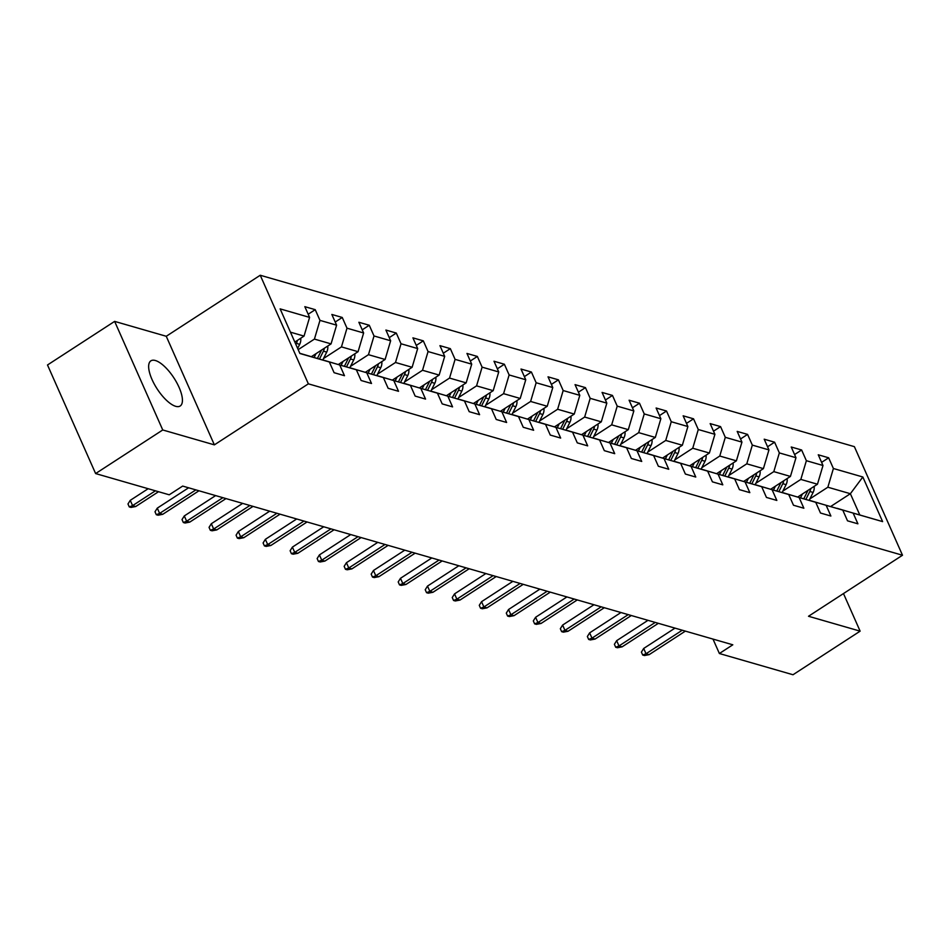 <?xml version="1.0" encoding="UTF-8"?>
<svg xmlns="http://www.w3.org/2000/svg" width="950" height="950" viewBox="0 0 950 950"><rect width="100%" height="100%" fill="white"/><g stroke="black" fill="none" stroke-linecap="round" stroke-linejoin="round"><path stroke-width="1.43" d="M175.679 406.315A26.909 10.022 57 0 0 180.191 405.994A26.909 10.022 57 0 0 176.724 382.624A26.909 10.022 57 0 0 155.396 360.525A26.909 10.022 57 0 0 150.884 360.846A26.909 10.022 57 0 0 154.351 384.216A26.909 10.022 57 0 0 175.679 406.315M114.629 321.385L162.747 429.97L214.368 444.861L166.25 336.276L114.629 321.385L47.5 364.978L95.617 473.563L169.231 494.796L182.661 486.079L732.806 644.801L719.387 653.517L793.001 674.749L860.13 631.156L843.481 593.572M166.25 336.276L260.241 275.251L854.383 446.654L902.5 555.239L308.358 383.836L260.241 275.251M299.808 353.305L329.341 361.986L334.091 372.697L344.482 375.701L339.732 364.99L356.369 369.787L361.107 380.499L371.509 383.491L366.759 372.78L383.384 377.577L388.134 388.289L398.525 391.293L393.787 380.582L410.412 385.379L415.162 396.091L425.553 399.083L420.803 388.372L437.428 393.169L442.178 403.881L452.568 406.885L447.83 396.174L464.455 400.971L469.205 411.683L479.596 414.675L474.846 403.964L491.483 408.761L496.221 419.473L506.623 422.477L501.873 411.766L518.498 416.563L523.248 427.274L533.639 430.267L528.889 419.556L545.526 424.353L550.264 435.064L560.666 438.069L555.916 427.358L572.541 432.155L577.291 442.866L587.682 445.859L582.932 435.147L599.569 439.945L604.319 450.656L614.709 453.661L609.959 442.949L626.584 447.747L631.334 458.458L641.725 461.451L636.987 450.739L653.612 455.537L658.362 466.248L668.752 469.253L664.002 458.541L680.639 463.339L685.377 474.05L695.768 477.043L691.03 466.331L707.655 471.129L712.405 481.84L722.796 484.844L718.046 474.133L734.682 478.931L739.421 489.642L749.823 492.634L745.073 481.923L761.698 486.721L766.448 497.432L776.839 500.436L772.089 489.725L788.726 494.522L793.476 505.234L803.866 508.226L799.116 497.515L815.741 502.312L820.491 513.024L830.882 516.028L826.144 505.317L842.769 510.114L847.519 520.826L857.909 523.818L853.159 513.107L882.609 521.609L862.837 476.995L850.369 493.715L827.854 487.219L809.899 498.869M329.341 361.986L299.891 353.495L280.131 308.881L309.581 317.383L304.831 306.672L315.222 309.664L308.18 314.236M862.837 476.995L833.399 468.504L828.649 457.793L818.259 454.789L822.997 465.5L806.372 460.702L801.622 449.991L791.231 446.999L795.981 457.71L779.344 452.912L774.606 442.201L764.204 439.197L768.954 449.908L752.329 445.111L747.579 434.399L737.188 431.407L741.938 442.118L725.301 437.321L720.563 426.609L710.161 423.605L714.911 434.316L698.286 429.519L693.536 418.808L683.145 415.815L687.883 426.526L671.258 421.729L666.508 411.017L656.117 408.013L660.867 418.724L644.242 413.927L639.492 403.216L629.102 400.223L633.84 410.934L617.215 406.137L612.465 395.426L602.074 392.421L606.824 403.133L590.188 398.335L585.449 387.624L575.047 384.631L579.797 395.343L563.172 390.545L558.422 379.834L548.031 376.829L552.781 387.541L536.144 382.743L531.406 372.032L521.004 369.039L525.754 379.751L509.129 374.953L504.379 364.242L493.988 361.238L498.738 371.949L482.101 367.151L477.351 356.44L466.961 353.447L471.711 364.159L455.086 359.361L450.336 348.65L439.945 345.646L444.683 356.357L428.058 351.559L423.308 340.848L412.918 337.856L417.668 348.567L401.031 343.769L396.293 333.058L385.902 330.054L390.64 340.765L374.015 335.968L369.265 325.256L358.874 322.264L363.624 332.975L346.988 328.178L342.249 317.466L331.847 314.462L336.597 325.173L319.972 320.376L315.222 309.664M356.369 369.787L323.677 360.299M298.193 349.636L314.426 339.091L331.063 343.888L311.41 356.654M323.796 360.216L339.732 364.99M319.972 320.376L314.426 339.091M336.597 325.173L331.063 343.888M383.384 377.577L350.704 368.089M323.499 358.542L341.454 346.892L358.079 351.69L338.426 364.444M350.811 368.018L366.759 372.78M346.988 328.178L341.454 346.892M363.624 332.975L358.079 351.69M410.412 385.379L377.72 375.891M350.514 366.344L368.469 354.683L385.106 359.48L365.453 372.246M377.839 375.808L393.787 380.582M374.015 335.968L368.469 354.683M390.64 340.765L385.106 359.48M437.428 393.169L404.747 383.681M377.542 374.134L395.497 362.484L412.122 367.282L392.481 380.036M404.854 383.61L420.803 388.372M401.031 343.769L395.497 362.484M417.668 348.567L412.122 367.282M464.455 400.971L431.775 391.483M404.569 381.936L422.524 370.274L439.149 375.072L419.496 387.838M431.882 391.4L447.83 396.174M428.058 351.559L422.524 370.274M444.683 356.357L439.149 375.072M491.483 408.761L458.791 399.273M431.585 389.726L449.54 378.076L466.165 382.874L446.524 395.628M458.909 399.202L474.846 403.964M455.086 359.361L449.54 378.076M471.711 364.159L466.165 382.874M518.498 416.563L485.818 407.075M458.613 397.527L476.567 385.866L493.192 390.664L473.539 403.429M485.925 406.992L501.873 411.766M482.101 367.151L476.567 385.866M498.738 371.949L493.192 390.664M545.526 424.353L512.834 414.865M485.628 405.317L503.583 393.668L520.22 398.466L500.567 411.219M512.952 414.794L528.889 419.556M509.129 374.953L503.583 393.668M525.754 379.751L520.22 398.466M572.541 432.155L539.861 422.667M512.656 413.119L530.611 401.458L547.236 406.256L527.582 419.021M539.968 422.584L555.916 427.358M536.144 382.743L530.611 401.458M552.781 387.541L547.236 406.256M599.569 439.945L566.877 430.457M539.671 420.909L557.626 409.26L574.263 414.058L554.61 426.811M566.996 430.386L582.932 435.147M563.172 390.545L557.626 409.26M579.797 395.343L574.263 414.058M626.584 447.747L593.904 438.259M566.699 428.711L584.654 417.05L601.279 421.848L581.638 434.613M594.011 438.176L609.959 442.949M590.188 398.335L584.654 417.05M606.824 403.133L601.279 421.848M653.612 455.537L620.92 446.049M593.726 436.501L611.681 424.852L628.306 429.649L608.653 442.403M621.039 445.978L636.987 450.739M617.215 406.137L611.681 424.852M633.84 410.934L628.306 429.649M680.639 463.339L647.947 453.851M620.742 444.303L638.697 432.642L655.322 437.439L635.681 450.205M648.066 453.767L664.002 458.541M644.242 413.927L638.697 432.642M660.867 418.724L655.322 437.439M707.655 471.129L674.975 461.641M647.769 452.093L665.724 440.444L682.349 445.241L662.696 457.995M675.082 461.569L691.03 466.331M671.258 421.729L665.724 440.444M687.883 426.526L682.349 445.241M734.682 478.931L701.991 469.442M674.785 459.895L692.74 448.234L709.377 453.031L689.724 465.797M702.109 469.359L718.046 474.133M698.286 429.519L692.74 448.234M714.911 434.316L709.377 453.031M761.698 486.721L729.018 477.233M701.812 467.685L719.768 456.036L736.393 460.833L716.739 473.587M729.125 477.161L745.073 481.923M725.301 437.321L719.768 456.036M741.938 442.118L736.393 460.833M788.726 494.522L756.034 485.034M728.828 475.487L746.783 463.826L763.42 468.623L743.767 481.389M756.153 484.951L772.089 489.725M752.329 445.111L746.783 463.826M768.954 449.908L763.42 468.623M815.741 502.312L783.061 492.824M755.856 483.277L773.811 471.628L790.436 476.425L770.794 489.179M783.168 492.753L799.116 497.515M779.344 452.912L773.811 471.628M795.981 457.71L790.436 476.425M842.769 510.114L810.077 500.626M782.871 491.079L800.826 479.418L817.463 484.215L797.81 496.981M810.196 500.543L826.144 505.317M806.372 460.702L800.826 479.418M822.997 465.5L817.463 484.215M882.609 521.609L837.104 508.416M830.68 506.504L850.369 493.715L859.738 514.841M837.223 508.345L853.159 513.107M833.399 468.504L827.854 487.219M162.747 429.97L95.617 473.563M214.368 444.861L308.358 383.836M902.5 555.239L808.509 616.265L860.13 631.156M712.987 639.077L719.387 653.517M294.832 342.071L304.036 336.098L290.451 332.168M309.581 317.383L304.036 336.098M828.649 457.793L821.607 462.365M801.622 449.991L794.58 454.563M774.606 442.201L767.564 446.773M747.579 434.399L740.537 438.971M720.563 426.609L713.521 431.181M693.536 418.808L686.494 423.379M666.508 411.017L659.478 415.589M639.492 403.216L632.451 407.787M612.465 395.426L605.435 399.997M585.449 387.624L578.408 392.196M558.422 379.834L551.38 384.406M531.406 372.032L524.364 376.604M504.379 364.242L497.337 368.814M477.351 356.44L470.321 361.012M450.336 348.65L443.294 353.222M423.308 340.848L416.278 345.42M396.293 333.058L389.251 337.63M369.265 325.256L362.223 329.828M342.249 317.466L335.207 322.038M675.011 628.116L643.684 648.458L646.024 653.742L682.266 630.218M649.147 654.645L644.444 655.536L642.711 655.037L646.024 653.742L649.147 654.645L685.377 631.109M642.711 655.037L641.404 652.104L643.684 648.458M802.441 493.976L800.541 497.776M814.138 486.376A9.144 7.79 106.1 0 1 813.105 492.444L809.163 500.353M807.987 490.366A9.144 7.79 106.1 0 1 807.738 490.901L803.819 498.75M805.885 499.367L809.816 491.494A9.144 7.79 -73.9 0 0 810.789 488.549M647.983 620.326L616.657 640.668L618.996 645.953L655.239 622.416M622.119 646.843L617.417 647.746L615.683 647.247L618.996 645.953L622.119 646.843L658.362 623.319M615.683 647.247L614.389 644.302L616.657 640.668M620.967 612.524L589.641 632.866L591.981 638.151L628.223 614.626M595.092 639.053L590.389 639.944L588.668 639.445L591.981 638.151L595.092 639.053L631.334 615.517M588.668 639.445L587.361 636.512L589.641 632.866M775.414 486.174L773.514 489.974M787.123 478.574A9.144 7.79 106.1 0 1 786.089 484.654L782.147 492.551M780.959 482.576A9.144 7.79 106.1 0 1 780.722 483.099L776.791 490.96M778.869 491.577L782.8 483.704A9.144 7.79 -73.9 0 0 783.762 480.759M748.398 478.384L746.498 482.184M760.095 470.784A9.144 7.79 106.1 0 1 759.062 476.853L755.119 484.761M753.944 474.774A9.144 7.79 106.1 0 1 753.694 475.309L749.776 483.158M751.842 483.776L755.773 475.902A9.144 7.79 -73.9 0 0 756.734 472.957M593.94 604.734L562.614 625.076L564.953 630.361L601.196 606.824M568.076 631.251L563.374 632.154L561.64 631.655L564.953 630.361L568.076 631.251L604.319 607.727M561.64 631.655L560.334 628.71L562.614 625.076M566.924 596.933L535.598 617.274L537.938 622.559L574.18 599.034M541.049 623.461L536.346 624.352L534.612 623.853L537.938 622.559L541.049 623.461L577.291 599.925M534.612 623.853L533.318 620.92L535.598 617.274M539.897 589.143L508.571 609.484L510.91 614.769L547.153 591.232M514.033 615.659L509.331 616.562L507.597 616.063L510.91 614.769L514.033 615.659L550.276 592.135M507.597 616.063L506.291 613.118L508.571 609.484M721.371 470.582L719.471 474.383M733.079 462.983A9.144 7.79 106.1 0 1 732.046 469.062L728.092 476.959M726.916 466.984A9.144 7.79 106.1 0 1 726.667 467.507L722.748 475.368M724.814 475.986L728.745 468.113A9.144 7.79 -73.9 0 0 729.719 465.168M694.355 462.793L692.455 466.593M706.052 455.192A9.144 7.79 106.1 0 1 705.019 461.261L701.076 469.169M699.901 459.183A9.144 7.79 106.1 0 1 699.651 459.717L695.732 467.566M697.799 468.184L701.729 460.311A9.144 7.79 -73.9 0 0 702.691 457.366M667.328 454.991L665.428 458.791M679.024 447.391A9.144 7.79 106.1 0 1 677.991 453.471L674.049 461.367M672.873 451.392A9.144 7.79 106.1 0 1 672.624 451.915L668.705 459.776M670.771 460.394L674.702 452.521A9.144 7.79 -73.9 0 0 675.676 449.576M512.881 581.341L481.555 601.683L483.894 606.967L520.125 583.442M487.006 607.869L482.303 608.76L480.569 608.261L483.894 606.967L487.006 607.869L523.248 584.333M480.569 608.261L479.275 605.328L481.555 601.683M640.3 447.201L638.412 451.001M652.009 439.601A9.144 7.79 106.1 0 1 650.976 445.669L647.033 453.577M645.846 443.591A9.144 7.79 106.1 0 1 645.608 444.125L641.689 451.974M643.756 452.592L647.686 444.719A9.144 7.79 -73.9 0 0 648.648 441.774M485.854 573.551L454.527 593.893L456.867 599.177L493.109 575.641M459.99 600.067L455.287 600.97L453.554 600.471L456.867 599.177L459.99 600.067L496.221 576.543M453.554 600.471L452.247 597.526L454.527 593.893M613.284 439.399L611.384 443.199M624.981 431.799A9.144 7.79 106.1 0 1 623.948 437.879L620.006 445.776M618.83 435.801A9.144 7.79 106.1 0 1 618.581 436.323L614.662 444.184M616.728 444.802L620.659 436.929A9.144 7.79 -73.9 0 0 621.633 433.984M458.838 565.749L427.5 586.091L429.851 591.375L466.082 567.851M432.963 592.278L428.26 593.168L426.526 592.669L429.851 591.375L432.963 592.278L469.205 568.741M426.526 592.669L425.232 589.736L427.5 586.091M586.257 431.609L584.357 435.409M597.966 424.009A9.144 7.79 106.1 0 1 596.933 430.077L592.99 437.986M591.803 427.999A9.144 7.79 106.1 0 1 591.565 428.533L587.634 436.383M589.712 437L593.643 429.127A9.144 7.79 -73.9 0 0 594.605 426.182M431.811 557.959L400.484 578.301L402.824 583.585L439.066 560.049M405.947 584.476L401.233 585.378L399.511 584.879L402.824 583.585L405.947 584.476L442.178 560.951M399.511 584.879L398.204 581.934L400.484 578.301M559.241 423.807L557.341 427.607M570.938 416.207A9.144 7.79 106.1 0 1 569.905 422.287L565.962 430.184M564.787 420.209A9.144 7.79 106.1 0 1 564.538 420.731L560.619 428.593M562.685 429.21L566.616 421.337A9.144 7.79 -73.9 0 0 567.577 418.392M404.783 550.157L373.457 570.499L375.796 575.783L412.039 552.259M378.919 576.686L374.217 577.576L372.483 577.077L375.796 575.783L378.919 576.686L415.162 553.149M372.483 577.077L371.177 574.144L373.457 570.499M532.214 416.017L530.314 419.817M543.923 408.417A9.144 7.79 106.1 0 1 542.889 414.485L538.935 422.394M537.759 412.407A9.144 7.79 106.1 0 1 537.51 412.941L533.591 420.791M535.658 421.408L539.588 413.535A9.144 7.79 -73.9 0 0 540.562 410.59M377.767 542.367L346.441 562.709L348.781 567.993L385.023 544.457M351.892 568.884L347.189 569.786L345.456 569.288L348.781 567.993L351.892 568.884L388.134 545.359M345.456 569.288L344.161 566.342L346.441 562.709M505.198 408.215L503.298 412.015M516.895 400.615A9.144 7.79 106.1 0 1 515.862 406.695L511.919 414.592M510.744 404.617A9.144 7.79 106.1 0 1 510.494 405.139L506.576 413.001M508.642 413.618L512.572 405.745A9.144 7.79 -73.9 0 0 513.534 402.8M350.74 534.565L319.414 554.907L321.753 560.191L357.996 536.667M324.876 561.094L320.174 561.984L318.44 561.486L321.753 560.191L324.876 561.094L361.119 537.558M318.44 561.486L317.134 558.553L319.414 554.907M478.171 400.425L476.271 404.225M489.867 392.825A9.144 7.79 106.1 0 1 488.846 398.893L484.892 406.802M483.716 396.815A9.144 7.79 106.1 0 1 483.467 397.349L479.548 405.199M481.614 405.816L485.545 397.943A9.144 7.79 -73.9 0 0 486.519 394.998M323.724 526.775L292.398 547.117L294.738 552.401L330.968 528.865M297.849 553.292L293.146 554.194L291.413 553.696L294.738 552.401L297.849 553.292L334.091 529.768M291.413 553.696L290.118 550.751L292.398 547.117M451.143 392.623L449.255 396.423M462.852 385.023A9.144 7.79 106.1 0 1 461.819 391.103L457.876 399M456.689 389.025A9.144 7.79 106.1 0 1 456.451 389.548L452.532 397.397M454.599 398.026L458.529 390.153A9.144 7.79 -73.9 0 0 459.491 387.208M296.697 518.973L265.371 539.315L267.71 544.599L303.952 521.075M270.833 545.502L266.131 546.393L264.397 545.894L267.71 544.599L270.833 545.502L307.064 521.966M264.397 545.894L263.091 542.961L265.371 539.315M424.128 384.833L422.228 388.633M435.824 377.233A9.144 7.79 106.1 0 1 434.791 383.301L430.849 391.21M429.673 381.223A9.144 7.79 106.1 0 1 429.424 381.758L425.505 389.607M427.571 390.224L431.502 382.351A9.144 7.79 -73.9 0 0 432.476 379.406M269.681 511.183L238.343 531.525L240.694 536.809L276.925 513.273M243.806 537.7L239.103 538.602L237.369 538.104L240.694 536.809L243.806 537.7L280.048 514.176M237.369 538.104L236.075 535.159L238.343 531.525M397.1 377.031L395.2 380.831M408.809 369.431A9.144 7.79 106.1 0 1 407.776 375.511L403.833 383.408M402.646 373.433A9.144 7.79 106.1 0 1 402.408 373.956L398.478 381.805M400.556 382.434L404.486 374.561A9.144 7.79 -73.9 0 0 405.448 371.616M242.654 503.381L211.328 523.723L213.667 529.008L249.909 505.483M216.79 529.91L212.076 530.801L210.354 530.302L213.667 529.008L216.79 529.91L253.021 506.374M210.354 530.302L209.047 527.369L211.328 523.723M370.084 369.241L368.184 373.041M381.781 361.641A9.144 7.79 106.1 0 1 380.748 367.709L376.806 375.618M375.63 365.631A9.144 7.79 106.1 0 1 375.381 366.166L371.462 374.015M373.528 374.633L377.459 366.759A9.144 7.79 -73.9 0 0 378.421 363.814M215.626 495.591L184.3 515.933L186.639 521.217L222.882 497.681M189.763 522.108L185.06 523.011L183.326 522.512L186.639 521.217L189.763 522.108L226.005 498.584M183.326 522.512L182.02 519.567L184.3 515.933M343.057 361.439L341.157 365.239M354.766 353.839A9.144 7.79 106.1 0 1 353.733 359.919L349.778 367.816M348.603 357.841A9.144 7.79 106.1 0 1 348.353 358.364L344.434 366.213M346.512 366.843L350.443 358.969A9.144 7.79 -73.9 0 0 351.405 356.024M188.611 487.789L157.284 508.131L159.624 513.416L195.866 489.891M162.735 514.318L158.033 515.209L156.299 514.71L159.624 513.416L162.735 514.318L198.977 490.782M156.299 514.71L155.004 511.777L157.284 508.131M316.041 353.649L314.141 357.449M327.738 346.049A9.144 7.79 106.1 0 1 326.705 352.117L322.762 360.026M321.587 350.039A9.144 7.79 106.1 0 1 321.338 350.574L317.419 358.423M319.485 359.041L323.416 351.168A9.144 7.79 -73.9 0 0 324.378 348.223M148.164 488.716L130.257 500.341L132.596 505.626L155.408 490.806M135.719 506.516L131.017 507.419L129.283 506.92L132.596 505.626L135.719 506.516L158.531 491.708M129.283 506.92L127.977 503.975L130.257 500.341M300.723 338.247A9.144 7.79 106.1 0 1 299.689 344.327L297.647 348.412M295.877 344.411L296.388 343.378A9.144 7.79 -73.9 0 0 297.362 340.433M813.105 492.444L809.816 491.494M786.089 484.654L782.8 483.704M759.062 476.853L755.773 475.902M732.046 469.062L728.745 468.113M705.019 461.261L701.729 460.311M677.991 453.471L674.702 452.521M650.976 445.669L647.686 444.719M623.948 437.879L620.659 436.929M596.933 430.077L593.643 429.127M569.905 422.287L566.616 421.337M542.889 414.485L539.588 413.535M515.862 406.695L512.572 405.745M488.846 398.893L485.545 397.943M461.819 391.103L458.529 390.153M434.791 383.301L431.502 382.351M407.776 375.511L404.486 374.561M380.748 367.709L377.459 366.759M353.733 359.919L350.443 358.969M326.705 352.117L323.416 351.168M299.689 344.327L296.388 343.378"/></g></svg>
